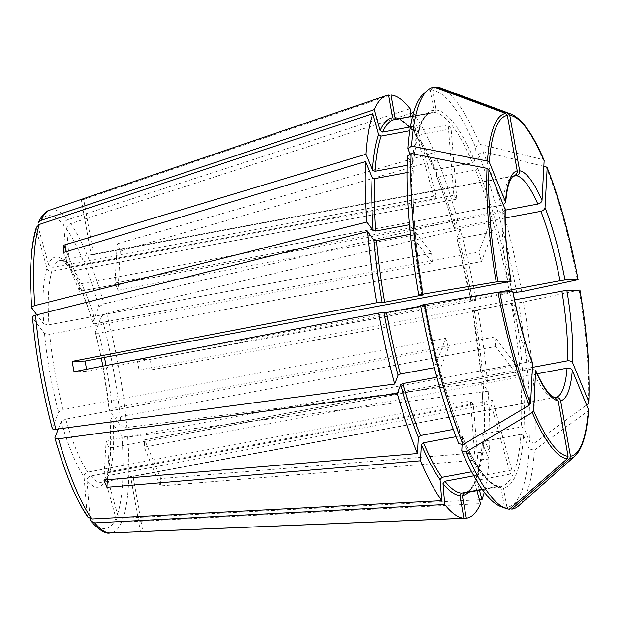 <?xml version="1.0" encoding="UTF-8"?>
<svg xmlns="http://www.w3.org/2000/svg" width="620" height="620" viewBox="0 0 620 620"><rect width="100%" height="100%" fill="white"/><g stroke="black" fill="none" stroke-linecap="round" stroke-linejoin="round"><path stroke-width="0.46" stroke-dasharray="3.1 2.33" d="M52.328 428.094A159.1 36.332 -100.6 0 1 32.697 317.889L44.516 333.521L49.709 334.327A112.817 25.761 79.4 0 0 63.124 409.65L58.497 412.006L52.305 428.544M31.93 308.326A159.1 36.332 -100.6 0 1 36.347 229.935L46.888 268.127A117.009 26.722 79.4 0 0 43.741 323.958L36.843 314.828M43.741 323.958L48.941 324.764L431.59 253.293L409.533 224.727M46.888 268.127C47.794 270.351 49.484 271.374 51.956 271.188A112.817 25.761 79.4 0 0 48.941 324.764M453.832 195.254A112.817 25.761 -100.6 0 1 456.777 199.152L451.104 128.821A189.945 43.377 -100.6 0 0 448.159 124.922L453.832 195.254L71.184 266.732L67.665 265.538L66.859 263.647A117.009 26.722 79.4 0 0 48.422 264.12C49.329 266.344 51.018 267.36 53.498 267.181L436.147 195.703L416.826 125.721L410.425 126.922M70.378 269.196C78.019 280.472 85.459 298.437 92.698 323.097L92.721 322.71A117.009 26.722 79.4 0 0 69.797 267.546L70.409 269.181L74.129 270.622L456.777 199.152M69.797 267.546L66.704 229.167A159.1 36.332 -100.6 0 1 98.882 306.621L92.721 322.71C92.628 323.617 93.76 323.904 96.123 323.562A112.817 25.761 79.4 0 0 74.129 270.622M102.874 366.149L109.329 410.711A117.009 26.722 79.4 0 0 95.348 332.227L101.269 358.035M476.207 300.219A215.132 49.127 -100.6 0 0 460.234 229.261L106.593 313.348L101.509 316.138L95.348 332.227C95.255 333.134 96.387 333.421 98.751 333.079L481.399 261.609L492.699 232.128L458.552 238.506A189.945 43.377 -100.6 0 1 472.393 299.995L470.867 300.351L476.207 300.219L150.141 359.399L137.191 359.724A112.817 25.761 79.4 0 1 139.027 370.047L151.977 369.721A168.826 38.549 79.4 0 0 150.141 359.399M101.509 316.138A159.1 36.332 -100.6 0 1 121.14 426.343L109.329 410.711C108.903 409.727 109.849 408.96 112.166 408.402A112.817 25.761 79.4 0 0 106.051 365.537M410.2 154.186L413.742 163.029C416.679 130.766 422.677 113.956 431.729 112.608A189.945 43.377 -100.6 0 1 432.117 112.546L394.568 119.551A189.945 43.377 -100.6 0 1 394.956 119.49L392.576 117.8M423.623 93.767A211.908 48.391 -100.6 0 1 430.272 90.559L433.752 110.104L432.117 112.546M492.567 400.071A112.817 25.761 -100.6 0 1 491.032 404.077L510.353 474.06A189.945 43.377 -100.6 0 0 511.887 470.053L492.567 400.071L109.918 471.541L107.02 474.052L106.95 476.106A117.009 26.722 79.4 0 0 110.097 420.275L109.942 419.849M483.096 381.509L481.67 382.664A192.045 43.857 -100.6 0 1 482.794 435.736L482.716 435.256C483.383 419.647 483.011 402.039 481.593 382.455L488.149 391.236L127.697 437.022L121.915 435.907L110.097 420.275C109.67 419.291 110.616 418.523 112.933 417.965L495.589 346.495L517.243 375.131L483.096 381.509A189.945 43.377 -100.6 0 1 484.197 433.907L482.794 435.736L489.428 451.709L160.758 478.57L144.654 439.812L532.611 367.35M436.178 110.042A192.045 43.857 -100.6 0 1 474.68 160.968L475.463 147.064A211.908 48.391 -100.6 0 0 432.698 90.497L436.178 110.042L434.543 112.483L396.839 119.443M473.827 475.827L479.02 474.858L473.347 404.527L90.691 475.997C88.311 476.718 87.079 478.237 86.986 480.578A117.009 26.722 79.4 0 0 105.416 480.113L105.648 477.656L108.376 475.548L491.032 404.077M516.638 292.547A211.908 48.391 -100.6 0 0 478.477 154.318L477.695 168.229L475.602 170.074L438.441 177.01L436.519 175.917L437.425 159.758A215.132 49.127 -100.6 0 1 457.607 219.744L454.22 228.749C448.671 209.266 442.796 191.789 436.581 176.336L436.519 175.917A192.045 43.857 -100.6 0 1 454.228 228.563L455.925 228.989L490.071 222.611L478.772 252.092L96.123 323.562M513.12 292.64L472.393 299.995M470.82 300.344L470.867 300.351A192.045 43.857 -100.6 0 0 456.855 238.08L470.812 300.351M499.736 292.012L137.191 359.724M431.59 253.293A112.817 25.761 -100.6 0 0 432.365 262.857L410.711 234.213A189.945 43.377 -100.6 0 1 409.936 224.649M48.422 264.12L37.882 225.928L38.122 222.937M436.147 195.703A112.817 25.761 -100.6 0 0 434.612 199.718L415.292 129.727A189.945 43.377 -100.6 0 1 416.826 125.721M140.43 531.604L130.611 476.454A112.817 25.761 79.4 0 0 132.781 476.447A112.817 25.761 79.4 0 0 133.036 476.393L142.848 531.503M554.807 397.49L130.611 476.454M462.466 436.496C476.873 468.712 489.126 485.266 499.216 486.15L501.045 487.863L504.525 507.416L509.407 509.214M462.125 444.4L462.543 436.937L460.621 435.844A189.945 43.377 -100.6 0 0 498.666 486.173L482.151 489.257M413.214 114.041L414.796 133.657L415.121 134.501L416.958 135.199A189.945 43.377 -100.6 0 1 435.426 169.756L433.496 168.663L434.411 152.497L117.219 243.823L115.01 283.053L505.285 210.157M66.704 229.167C66.743 226.548 68.053 224.703 70.649 223.619L410.533 113.445M451.104 128.821L416.958 135.199M103.904 480.019L106.121 440.789A112.817 25.761 79.4 0 0 109.135 448.043L107.345 479.725M532.65 363.18L528.945 361.817L106.121 440.789M458.746 443.587L459.459 429.265C445.61 394.39 434.194 353.051 425.235 305.249M420.585 305.365L425.173 305.249A192.045 43.857 -100.6 0 0 459.529 429.683L457.607 428.591L453.298 429.396M98.882 306.621L103.966 303.831L457.607 219.744M490.071 222.611A189.945 43.377 -100.6 0 1 492.699 232.128M478.772 252.092A112.817 25.761 -100.6 0 1 481.399 261.609M425.227 305.257L420.732 306.156M512.825 291.671L86.955 371.372L74.005 371.706M86.568 369.288A112.817 25.761 79.4 0 0 86.955 371.372M495.589 346.495A112.817 25.761 -100.6 0 0 494.814 336.931L516.468 365.567A189.945 43.377 -100.6 0 1 517.243 375.131M66.464 251.604L79.903 283.945A112.817 25.761 79.4 0 0 79.492 291.292L63.387 252.526M505.688 202.345L502.727 204.972L79.903 283.945M433.752 110.104A192.045 43.857 -100.6 0 0 413.664 162.525L412.261 164.347L407.247 165.284M476.912 490.637L474.726 482.716L474.819 481.539L476.207 480.438A189.945 43.377 -100.6 0 1 464.318 492.993C468.379 492.148 471.874 488.328 474.796 481.523M105.416 480.113L115.956 518.304C116.909 520.816 118.784 522.118 121.582 522.211L480.508 503.665M510.353 474.06L476.207 480.438M430.272 90.559L434.217 87.11M514.104 175.692L91.109 254.704L81.29 199.562L388.531 95.077M512.98 176.297L93.535 254.642L83.708 199.501A168.826 38.549 79.4 0 0 81.29 199.562M93.535 254.642A112.817 25.761 79.4 0 0 91.357 254.649A112.817 25.761 79.4 0 0 91.109 254.704M86.986 480.578L90.063 518.739M479.02 474.858A189.945 43.377 -100.6 0 1 476.075 470.968L470.402 400.636L87.746 472.107C85.366 472.82 84.134 474.346 84.041 476.687L87.133 515.065L87.916 517.165M473.347 404.527A112.817 25.761 -100.6 0 1 470.402 400.636M445.78 338.179A112.817 25.761 -100.6 0 0 448.407 347.696L437.108 377.169A189.945 43.377 -100.6 0 1 434.481 367.66L445.78 338.179L63.124 409.65M448.407 347.696L65.751 419.167A112.817 25.761 79.4 0 0 87.746 472.107M58.272 428.947L61.124 421.522L65.751 419.167M415.098 134.509C421.158 143.011 427.312 154.543 433.574 169.105L433.496 168.663A192.045 43.857 -100.6 0 0 414.796 133.657M474.68 160.968L472.587 162.812L435.426 169.756M475.463 147.064L479.981 144.375L543.073 159.603L544.244 160.96M437.425 159.758L120.233 251.085A168.826 38.549 79.4 0 0 117.219 243.823M120.233 251.085L118.025 290.307A112.817 25.761 79.4 0 0 115.01 283.053M472.657 310.674L511.392 303.374L518.475 302.87A211.908 48.391 -100.6 0 1 529.682 441.781L523.97 428.04L521.358 426.963L484.197 433.907M516.468 365.567L482.321 371.946L480.903 373.101L472.649 310.667M518.576 505.897A214.574 48.995 -100.6 0 0 534.448 450.143L529.271 449.128A211.908 48.391 -100.6 0 1 506.951 507.354L503.471 487.8L501.092 486.111L482.391 489.606L501.479 486.049A189.945 43.377 -100.6 0 1 501.092 486.111L501.479 486.049A189.945 43.377 -100.6 0 0 520.947 434.31L483.786 441.254L482.383 443.075L489.017 459.048A215.132 49.127 -100.6 0 1 484.259 492.156M529.271 449.128L523.559 435.387L520.947 434.31M506.951 507.354L510.175 508.539M511.887 470.053L477.741 476.431L476.307 477.656L476.261 478.71L479.423 490.172M501.045 487.863A192.045 43.857 -100.6 0 1 462.543 436.937L462.466 436.503M504.525 507.416A211.908 48.391 -100.6 0 1 500.72 506.548M460.621 435.844L456.033 436.705M476.075 470.968L471.65 471.789M407.542 156.124L413.331 170.345C411.975 205.577 415.322 247.109 423.398 294.934M423.336 294.919A192.045 43.857 -100.6 0 1 413.253 169.865L411.843 171.694L407.162 172.569M415.292 129.727L409.828 130.75M448.159 124.922L414.013 131.3L412.23 130.68L411.85 129.766L410.781 116.521M440.51 87.931A214.574 48.995 -100.6 0 1 479.981 144.375M478.477 154.318L482.996 151.637A214.574 48.995 -100.6 0 1 521.668 291.71M482.996 151.637L543.942 166.338M518.475 302.87L523.505 302.033A214.574 48.995 -100.6 0 1 534.859 442.804L586.667 404.938M523.505 302.033L579.855 289.966M534.448 450.143L587.876 411.099L588.473 409.293M414.013 131.3A189.945 43.377 -100.6 0 0 397.381 119.427L395.002 117.738M487.382 381.672L480.903 373.101A192.045 43.857 -100.6 0 0 472.711 310.682L478.043 310.543A215.132 49.127 -100.6 0 1 487.382 381.672L126.922 427.459L121.14 426.343M488.149 391.236A215.132 49.127 -100.6 0 1 489.428 451.709M432.698 90.497L435.875 87.722M413.47 113.134A215.132 49.127 -100.6 0 1 434.411 152.497M460.234 229.261L456.855 238.08L458.552 238.506M482.306 442.571L482.383 443.075A192.045 43.857 -100.6 0 1 476.261 478.71M494.814 336.931L112.166 408.402M505.285 209.599L502.316 212.311L79.492 291.292M537.183 373.759L144.243 447.152A112.817 25.761 79.4 0 0 144.654 439.812M555.109 397.56L133.036 476.393M535.641 370.38L531.96 369.071L109.135 448.043M434.612 199.718L51.956 271.188M432.365 262.857L49.709 334.327M505.161 218L118.025 290.307M514.561 299.91L139.027 370.047M83.708 199.501L390.957 95.015M66.859 263.647L63.759 225.269C63.798 222.658 65.108 220.805 67.704 219.728L410.153 108.717M151.977 369.721L478.043 310.543M489.017 459.048L160.34 485.917A168.826 38.549 79.4 0 0 160.758 478.57M106.95 476.106L117.49 514.29C118.443 516.801 120.319 518.111 123.117 518.196L479.438 499.79M36.347 229.935L36.441 227.308M32.697 317.889L32.504 317.378M160.34 485.917L144.243 447.152M529.682 441.781L534.859 442.804M44.516 333.521A117.009 26.722 79.4 0 0 58.497 412.006M71.184 266.732A112.817 25.761 79.4 0 0 62.403 260.462A112.817 25.761 79.4 0 0 60.225 260.47A112.817 25.761 79.4 0 0 53.498 267.181M104.455 357.438A112.817 25.761 79.4 0 0 98.751 333.079M109.918 471.541A112.817 25.761 79.4 0 0 112.933 417.965M90.691 475.997A112.817 25.761 79.4 0 0 101.649 482.259A112.817 25.761 79.4 0 0 108.376 475.548M477.695 168.229A192.045 43.857 -100.6 0 1 512.05 292.663M475.602 170.074A189.945 43.377 -100.6 0 1 509.555 293.051M511.392 303.374A189.945 43.377 -100.6 0 1 521.358 426.963M474.23 310.318A189.945 43.377 -100.6 0 1 482.321 371.946M523.559 435.387A192.045 43.857 -100.6 0 1 503.471 487.8M483.786 441.254A189.945 43.377 -100.6 0 1 477.741 476.431M457.607 428.591A189.945 43.377 -100.6 0 1 423.654 305.606M421.755 294.957A189.945 43.377 -100.6 0 1 411.843 171.694M412.261 164.347A189.945 43.377 -100.6 0 1 431.729 112.608L412.649 116.173M438.441 177.01A189.945 43.377 -100.6 0 1 455.925 228.989M434.543 112.483A189.945 43.377 -100.6 0 1 472.587 162.812M511.058 114.057A175.576 40.091 -100.6 0 1 543.073 159.603M546.088 166.858A175.576 40.091 -100.6 0 1 577.29 279.86M579.126 290.191A175.576 40.091 -100.6 0 1 588.287 403.752M587.876 411.099A175.576 40.091 -100.6 0 1 574.934 456.064M398.916 118.738A192.045 43.857 -100.6 0 1 411.85 129.766M474.726 482.716A192.045 43.857 -100.6 0 1 468.666 492.179M513.887 302.986A192.045 43.857 -100.6 0 1 523.97 428.04M509.779 292.4A112.817 25.761 79.4 0 0 528.945 361.817M502.316 212.311A112.817 25.761 79.4 0 0 507.943 282.077M513.933 175.731A112.817 25.761 79.4 0 0 502.727 204.972M531.96 369.071A112.817 25.761 79.4 0 0 553.435 397.482M61.124 421.522A117.009 26.722 79.4 0 0 84.041 476.687M49.879 210.118A164.292 37.518 -100.6 0 1 67.704 219.728M37.882 225.928A159.1 36.332 -100.6 0 1 63.759 225.269M70.649 223.619A164.292 37.518 -100.6 0 1 103.966 303.831M106.593 313.348A164.292 37.518 -100.6 0 1 126.922 427.459M127.697 437.022A164.292 37.518 -100.6 0 1 123.117 518.196M121.915 435.907A159.1 36.332 -100.6 0 1 117.49 514.29M121.582 522.211A164.292 37.518 -100.6 0 1 110.174 532.952M115.956 518.304A159.1 36.332 -100.6 0 1 90.078 518.963M87.133 515.065A159.1 36.332 -100.6 0 1 54.955 437.604M67.642 265.577C63.372 261.26 60.9 259.555 60.225 260.47L91.357 254.649M109.926 419.833C111.484 444.649 110.5 462.721 106.981 474.044M105.609 477.625C104.129 480.57 102.804 482.12 101.649 482.259L132.781 476.447M396.831 119.451C398.536 119.59 403.108 119.892 412.222 130.696M476.284 477.648C479.252 468.999 481.252 457.304 482.298 442.564"/><path stroke-width="0.93" d="M36.843 314.828L31.729 307.799M407.247 165.284L375.1 171.291L372.488 170.213L365.854 154.241L63.798 245.187L66.464 251.604M365.854 154.241A215.132 49.127 -100.6 0 1 372.829 113.638L378.611 134.579L381.145 136.106L409.828 130.75M423.39 294.926L418.748 295.035L422.546 294.229A214.574 48.995 -100.6 0 1 411.192 153.458L487.033 168.361L488.94 169.702L505.285 209.599C504.649 230.004 506.587 253.929 511.105 281.379M422.546 294.229L496.194 281.929L511.089 281.364M407.952 148.785L411.603 146.119A214.574 48.995 -100.6 0 1 427.467 90.365L423.623 93.767A211.908 48.391 -100.6 0 0 407.952 148.785L410.2 154.186M577.29 279.86L521.668 291.71L513.12 292.64M543.942 166.338L546.088 166.858L547.259 168.214A173.305 39.572 -100.6 0 1 578.018 279.643L565.006 279.976L560.015 280.752L499.736 292.012M31.93 308.326C31.38 307.233 32.333 306.319 34.79 305.59L366.715 222.053L373.194 230.624L375.79 231.028A189.945 43.377 -100.6 0 1 374.681 178.638L372.07 177.56L365.436 161.588L63.387 252.526A168.826 38.549 79.4 0 1 63.798 245.187M409.533 224.727L375.79 231.028M38.122 222.937L40.904 220.41L374.364 109.632L380.145 130.572L382.679 132.099A189.945 43.377 -100.6 0 1 394.568 119.551L412.649 116.173M410.425 126.922L382.679 132.099M90.063 518.739L91.039 521.281L94.782 522.893A164.292 37.518 -100.6 0 0 110.174 532.952L141.802 531.642A168.826 38.549 79.4 0 1 140.43 531.604L463.915 518.281A215.132 49.127 -100.6 0 1 444.711 504.571L443.013 483.53L444.873 481.236L473.827 475.827M505.532 508.33A214.574 48.995 -100.6 0 1 466.07 451.887L461.761 450.849A211.908 48.391 -100.6 0 0 500.72 506.548L505.532 508.33A214.574 48.995 -100.6 0 0 509.407 509.214L567.207 458.761L568.06 456.289L558.186 400.861L554.807 397.49M482.151 489.257L461.505 493.117L459.87 495.558L463.915 518.281M141.802 531.642A168.826 38.549 79.4 0 0 142.856 531.542L142.848 531.503M410.533 113.445L413.098 112.615L413.214 114.041M453.298 429.396L420.445 435.527L418.353 437.371L417.438 453.538L103.904 480.019A168.826 38.549 79.4 0 0 106.919 487.274L107.345 479.725M463.055 444.625A214.574 48.995 -100.6 0 1 424.382 304.552L420.585 305.365A211.908 48.391 -100.6 0 0 458.746 443.587L463.055 444.625L529.232 405.255L530.573 403.426L532.65 363.18M420.732 306.156L386.493 312.55L378.665 313.069L74.005 371.706A168.826 38.549 79.4 0 1 72.168 361.375L85.118 361.049A112.817 25.761 79.4 0 0 86.568 369.288M424.382 304.552L498.031 292.252L512.934 291.687C518.188 319.106 524.768 342.938 532.673 363.188M411.603 146.119L487.444 161.022L489.358 162.355L505.688 202.345M463.93 493.055A189.945 43.377 -100.6 0 0 464.318 492.993L482.399 489.614L463.93 493.055L462.288 495.496L466.341 518.219A215.132 49.127 -100.6 0 0 480.508 503.665L476.912 490.637M380.145 130.572A192.045 43.857 -100.6 0 1 392.576 117.8L388.531 95.077A215.132 49.127 -100.6 0 0 386.361 95.581A215.132 49.127 -100.6 0 0 374.364 109.632M427.467 90.365A214.574 48.995 -100.6 0 1 434.217 87.11L505.688 113.421L507.346 115.421L517.22 170.841C517.382 173.368 516.289 174.995 513.933 175.731M94.782 522.893L444.711 504.571M436.86 377.216L402.961 383.548L400.644 384.726L397.265 393.545L58.52 438.782C55.971 439.03 54.785 438.635 54.955 437.604L54.932 438.069M58.272 428.947L54.955 437.604M544.143 160.41L542.019 200.384C541.64 202.19 540.253 203.422 537.835 204.073L505.285 210.157M569.633 458.699A175.576 40.091 -100.6 0 0 574.934 456.064L518.576 505.897A214.574 48.995 -100.6 0 1 511.825 509.152L569.633 458.699L570.485 456.227L560.612 400.799C559.899 398.381 558.31 397.257 555.861 397.42L555.109 397.56M510.175 508.539L511.825 509.152M456.033 436.705L423.46 442.789L421.368 444.633L420.461 460.792L106.919 487.274M471.65 471.789L441.928 477.346A189.945 43.377 -100.6 0 1 423.46 442.789M434.325 367.683L400.334 374.038A189.945 43.377 -100.6 0 1 386.493 312.55M423.336 294.919L384.656 302.227L376.821 302.746A215.132 49.127 -100.6 0 1 367.49 231.617L373.969 240.188L376.565 240.591L410.425 234.267M407.162 172.569L374.681 178.638M435.875 87.722L436.643 87.048A214.574 48.995 -100.6 0 1 440.51 87.931L511.058 114.057C521.862 118.622 532.89 134.067 544.151 160.41M436.643 87.048L508.113 113.359L509.772 115.359L519.645 170.787C519.8 173.305 518.707 174.933 516.359 175.669L512.98 176.297M578.088 279.651C570.005 236.623 559.697 199.307 547.173 167.695L545.034 207.646C544.654 209.452 543.267 210.684 540.849 211.335L505.161 218M586.667 404.938L588.287 403.752L588.892 401.946L572.71 362.987C571.71 361.305 569.966 360.584 567.478 360.832L532.611 367.35M579.126 290.191L566.843 290.3L514.561 299.91M579.933 289.982C587.179 333.033 590.201 370.551 589 402.543L588.892 401.946A173.305 39.572 -100.6 0 0 579.855 289.966M574.934 456.064C582.443 448.919 586.993 433.535 588.582 409.929L572.291 370.334C571.291 368.652 569.555 367.931 567.067 368.179L537.183 373.759M466.07 451.887L532.247 412.509L533.587 410.688L535.641 370.38C540.671 381.656 545.313 389.515 549.591 393.925C552.683 396.668 554.427 397.854 554.822 397.466M461.761 450.849L462.125 444.4M398.916 118.738A192.045 43.857 -100.6 0 0 395.002 117.738L390.957 95.015A215.132 49.127 -100.6 0 1 410.153 108.717L410.781 116.521M417.438 453.538A215.132 49.127 -100.6 0 1 397.265 393.545M418.748 295.035A211.908 48.391 -100.6 0 1 407.542 156.124L411.192 153.458M366.715 222.053A215.132 49.127 -100.6 0 1 365.436 161.588M413.098 112.615A215.132 49.127 -100.6 0 1 413.47 113.134M87.916 517.165L91.838 518.994L441.765 500.681A215.132 49.127 -100.6 0 1 420.461 460.792M441.765 500.681L440.068 479.632L441.928 477.346M52.328 428.094C52.157 429.125 53.343 429.513 55.893 429.272L394.638 384.036A215.132 49.127 -100.6 0 1 378.665 313.069M394.638 384.036L398.017 375.209L400.334 374.038M484.259 492.156A215.132 49.127 -100.6 0 1 482.042 499.65L479.423 490.172M505.122 208.661A117.009 26.722 79.4 0 0 510.989 281.348L85.118 361.049M36.441 227.308L39.37 224.417L372.829 113.638M479.438 499.79L482.042 499.65M142.856 531.542L466.341 518.219M32.697 317.889C32.147 316.797 33.108 315.882 35.565 315.154L367.49 231.617M72.168 361.375L376.821 302.746M375.1 171.291A189.945 43.377 -100.6 0 1 381.145 136.106M372.488 170.213A192.045 43.857 -100.6 0 1 378.611 134.579M496.194 281.929A175.576 40.091 -100.6 0 1 487.033 168.361M106.051 365.537A112.817 25.761 79.4 0 0 104.455 357.438M461.505 493.117A189.945 43.377 -100.6 0 1 444.873 481.236M420.445 435.527A189.945 43.377 -100.6 0 1 402.961 383.548M384.656 302.227A189.945 43.377 -100.6 0 1 376.565 240.591M487.444 161.022A175.576 40.091 -100.6 0 1 505.688 113.421M489.358 162.355A173.305 39.572 -100.6 0 1 507.346 115.421M508.113 113.359A175.576 40.091 -100.6 0 1 511.058 114.057M509.772 115.359A173.305 39.572 -100.6 0 1 544.244 160.96M572.71 362.987A117.009 26.722 79.4 0 0 566.843 290.3M588.473 409.293A173.305 39.572 -100.6 0 1 570.485 456.227M567.207 458.761A175.576 40.091 -100.6 0 1 532.247 412.509M568.06 456.289A173.305 39.572 -100.6 0 1 533.587 410.688M535.812 371.264A117.009 26.722 79.4 0 0 558.186 400.861M497.976 281.681A173.305 39.572 -100.6 0 1 488.94 169.702M529.232 405.255A175.576 40.091 -100.6 0 1 498.031 292.252M530.573 403.426A173.305 39.572 -100.6 0 1 499.813 292.005M459.87 495.558A192.045 43.857 -100.6 0 1 443.013 483.53M418.353 437.371A192.045 43.857 -100.6 0 1 400.644 384.726M373.194 230.624A192.045 43.857 -100.6 0 1 372.07 177.56M468.666 492.179A192.045 43.857 -100.6 0 1 462.288 495.496M440.068 479.632A192.045 43.857 -100.6 0 1 421.368 444.633M398.017 375.209A192.045 43.857 -100.6 0 1 383.997 312.937M382.16 302.614A192.045 43.857 -100.6 0 1 373.969 240.188M512.825 291.671A117.009 26.722 79.4 0 0 532.797 364.002M517.22 170.841A117.009 26.722 79.4 0 0 505.54 201.314M542.019 200.384A117.009 26.722 79.4 0 0 519.645 170.787M537.835 204.073A112.817 25.761 79.4 0 0 516.359 175.669M565.006 279.976A117.009 26.722 79.4 0 0 545.034 207.646M560.015 280.752A112.817 25.761 79.4 0 0 540.849 211.335M555.861 397.42A112.817 25.761 79.4 0 0 567.067 368.179M567.478 360.832A112.817 25.761 79.4 0 0 561.852 291.075M560.612 400.799A117.009 26.722 79.4 0 0 572.291 370.334M34.79 305.59A164.292 37.518 -100.6 0 1 39.37 224.417M40.904 220.41A164.292 37.518 -100.6 0 1 49.879 210.118L386.361 95.581M91.838 518.994A164.292 37.518 -100.6 0 1 58.52 438.782M55.893 429.272A164.292 37.518 -100.6 0 1 35.565 315.154M101.269 358.035L102.874 366.149M505.711 202.36C506.501 192.82 507.896 185.721 509.888 181.071L512.283 176.979L514.104 175.692M38.084 222.906C41.959 215.163 45.888 210.893 49.879 210.118M110.174 532.952C105.772 534.231 99.386 530.356 91.016 521.312M87.885 517.173C76.159 500.123 65.17 473.757 54.924 438.084M31.713 307.791C29.194 271.909 30.76 245.086 36.402 227.3M32.488 317.394C35.929 354.524 42.532 391.577 52.289 428.536"/></g></svg>
